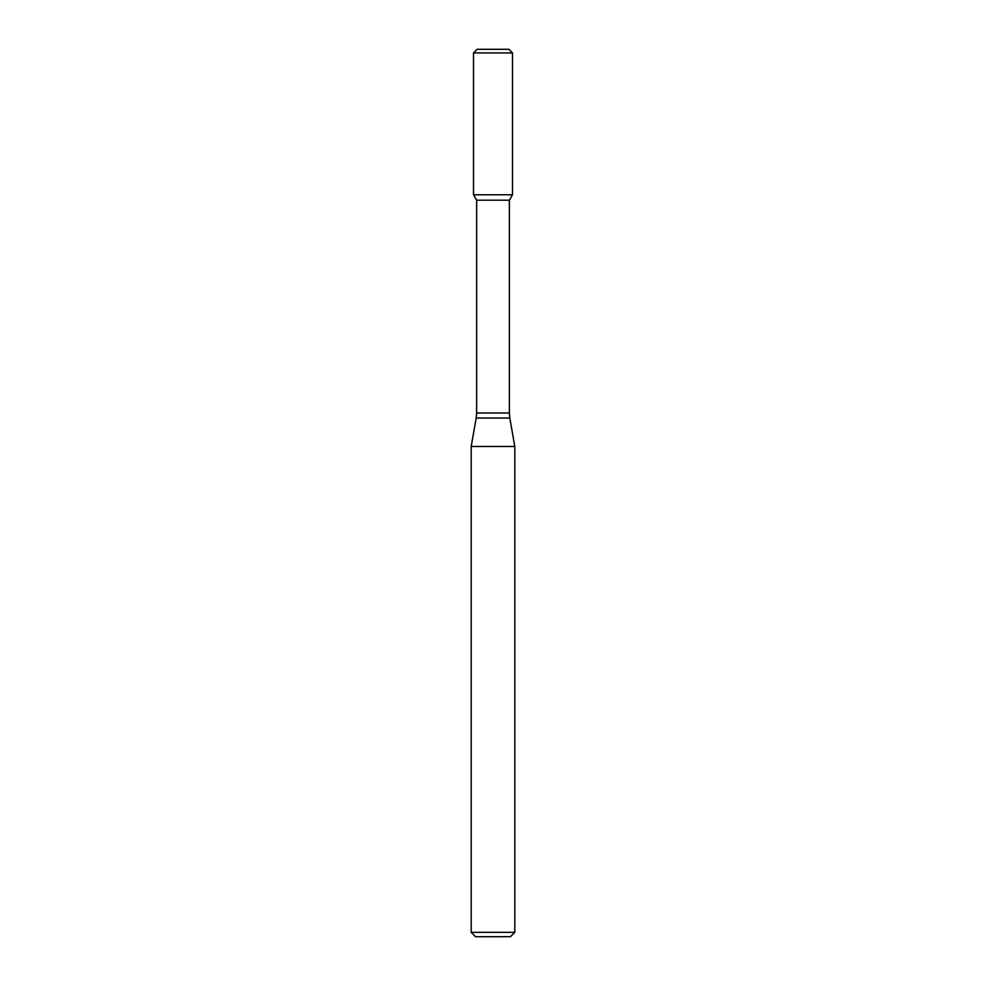 <?xml version="1.0" encoding="UTF-8"?>
<svg xmlns="http://www.w3.org/2000/svg" width="986" height="986" viewBox="0 0 986 986"><rect width="100%" height="100%" fill="white"/><g stroke="black" fill="none" stroke-linecap="round" stroke-linejoin="round"><path stroke-width="0.74" stroke-dasharray="4.93 3.7" d="M512.498 194.772L473.502 194.772L512.498 194.772M509.368 200.195L476.632 200.195M514.815 446.473L471.185 446.473M514.815 932.337L471.185 932.337M510.452 936.7L475.548 936.7M508.862 49.3L477.138 49.3M512.498 52.936L473.502 52.936M509.368 412.986L476.632 412.986M509.811 418.039L476.189 418.039"/><path stroke-width="1.48" d="M476.632 200.195L509.368 200.195L509.368 412.986L476.632 412.986L476.632 200.195L473.502 194.772L512.498 194.772L512.498 52.936L473.502 52.936L477.138 49.3L508.862 49.3L512.498 52.936M493 446.473L514.815 446.473L509.811 418.039L476.189 418.039L471.185 446.473L493 446.473M514.815 932.337L510.452 936.7L475.548 936.7L471.185 932.337L514.815 932.337L514.815 446.473M473.502 52.936L473.502 194.772L512.498 194.772L509.368 200.195M509.368 412.986L509.811 418.039M476.632 412.986L476.189 418.039M471.185 932.337L471.185 446.473"/></g></svg>
